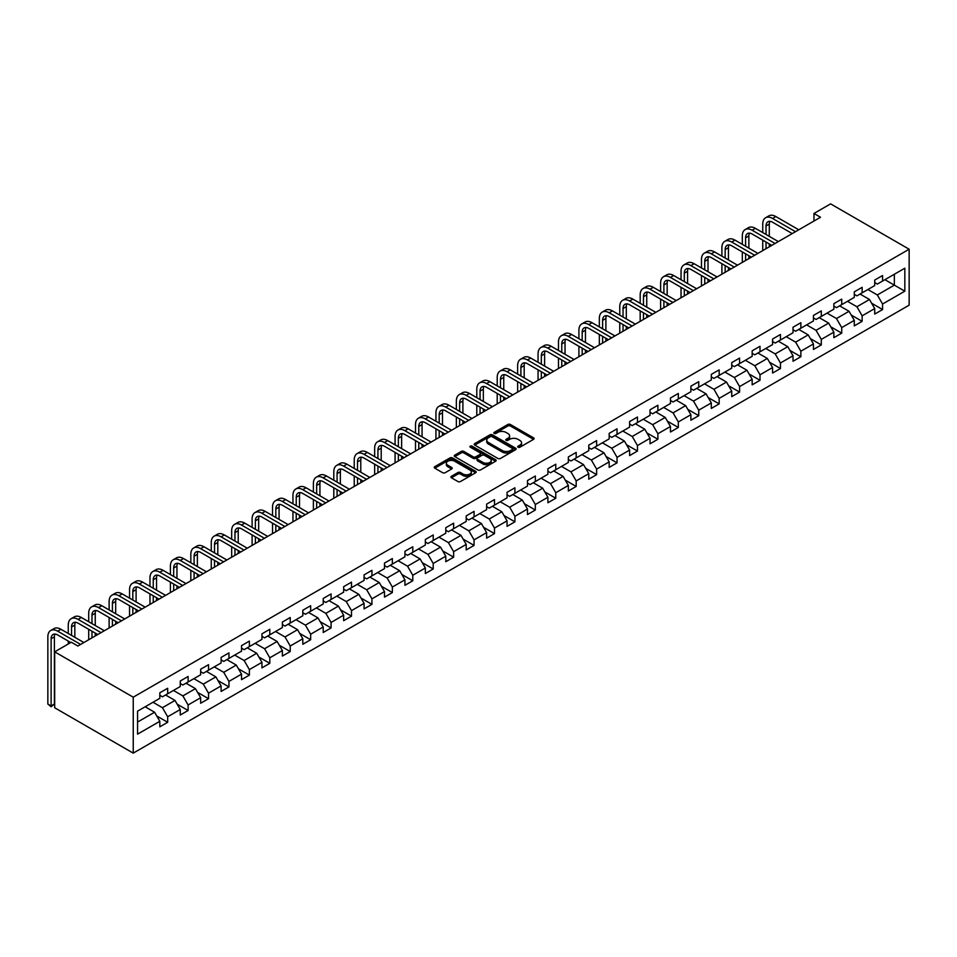 <?xml version="1.0" encoding="UTF-8"?>
<svg xmlns="http://www.w3.org/2000/svg" width="957" height="957" viewBox="0 0 957 957"><rect width="100%" height="100%" fill="white"/><g stroke="black" fill="none" stroke-linecap="round" stroke-linejoin="round"><path stroke-width="1.44" d="M518.096 447.23A1.268 0.73 0 0 0 519.89 447.23L533.551 439.347A1.818 1.053 0 0 0 534.078 438.605A1.818 1.053 0 0 0 533.551 437.863L510.416 424.501A1.818 1.053 0 0 0 507.844 424.501L494.183 432.385A1.268 0.73 0 0 0 495.989 433.425L497.748 432.408A5.814 3.361 0 0 1 505.978 432.408L507.904 433.521A5.814 3.361 0 0 1 509.614 435.89A5.814 3.361 0 0 1 507.904 438.27L506.133 439.287A1.268 0.73 0 0 0 507.94 440.328L509.71 439.311A5.814 3.361 0 0 1 517.928 439.311L519.854 440.423A5.814 3.361 0 0 1 521.565 442.792A5.814 3.361 0 0 1 519.854 445.172L518.096 446.189A1.268 0.73 0 0 0 518.096 447.23L518.096 446.189M451.417 476.299A1.818 1.053 0 0 0 450.891 477.041A1.818 1.053 0 0 0 451.417 477.782L457.913 481.527A1.818 1.053 0 0 0 460.484 481.527L475.653 472.77A1.818 1.053 0 0 0 476.179 472.028A1.818 1.053 0 0 0 475.653 471.287L452.517 457.925A1.818 1.053 0 0 0 449.946 457.925L434.777 466.681A1.818 1.053 0 0 0 434.251 467.423A1.818 1.053 0 0 0 434.777 468.164L442.624 472.698A1.818 1.053 0 0 0 445.184 472.698L451.68 468.954A1.818 1.053 0 0 0 452.206 468.2A1.818 1.053 0 0 0 451.68 467.459L447.792 465.222A4.857 2.811 0 0 1 446.369 463.236A4.857 2.811 0 0 1 449.371 460.64A4.857 2.811 0 0 1 454.671 461.25L469.899 470.043A4.857 2.811 0 0 1 471.322 472.028A4.857 2.811 0 0 1 468.32 474.624A4.857 2.811 0 0 1 463.021 474.014L460.484 472.543A1.818 1.053 0 0 0 457.913 472.543L451.417 476.299L451.417 477.782M909.15 249.227L830.592 203.865L813.964 213.471L820.508 217.251L77.864 646.011L71.308 642.231L54.681 651.837L133.238 697.186L909.15 249.227L909.15 305.163L133.238 753.135L133.238 697.186M497.879 458.451A1.818 1.053 0 0 0 500.451 458.451L515.62 449.694A1.818 1.053 0 0 0 516.146 448.953A1.818 1.053 0 0 0 515.62 448.211L492.484 434.849A1.818 1.053 0 0 0 489.912 434.849L474.744 443.605A1.818 1.053 0 0 0 474.217 444.347A1.818 1.053 0 0 0 474.744 445.089L497.879 458.451M470.82 447.505A1.268 0.73 0 0 1 472.112 447.685L472.112 446.165L495.63 459.743A1.818 1.053 0 0 1 496.169 460.484A1.818 1.053 0 0 1 495.63 461.226L480.462 469.983A1.818 1.053 0 0 1 477.902 469.983L454.766 456.633L454.766 455.149A1.818 1.053 0 0 0 454.228 455.891A1.818 1.053 0 0 0 454.766 456.633M454.766 455.149L461.25 451.405A1.818 1.053 0 0 1 463.822 451.405L473.201 456.812A1.818 1.053 0 0 0 475.773 456.812L480.079 454.336A1.818 1.053 0 0 0 480.617 453.594A1.818 1.053 0 0 0 480.079 452.852L470.318 447.206A1.268 0.73 0 0 1 472.112 446.165M156.745 715.98L167.678 722.284L167.678 716.769L180.251 709.508L180.251 715.035L188.11 710.501L188.11 704.974L200.671 697.725L200.671 703.239L208.53 698.706L208.53 693.179L221.103 685.93L221.103 691.444L228.95 686.911L228.95 681.396L241.523 674.135L241.523 679.649L249.382 675.116L249.382 669.601L261.955 662.34L261.955 667.866L269.802 663.321L269.802 657.806L282.375 650.545L282.375 656.071L290.234 651.538L290.234 646.011L302.807 638.762L302.807 644.276L310.654 639.743L310.654 634.228L323.227 626.967L323.227 632.481L331.086 627.948L331.086 622.433L343.647 615.172L343.647 620.686L351.506 616.152L351.506 610.638L364.079 603.377L364.079 608.903L371.938 604.357L371.938 598.843L384.499 591.593L384.499 597.108L392.358 592.574L392.358 587.048L404.931 579.798L404.931 585.313L412.79 580.779L412.79 575.265L425.351 568.003L425.351 573.518L433.21 568.984L433.21 563.47L445.783 556.208L445.783 561.723L453.63 557.189L453.63 551.675L466.203 544.413L466.203 549.94L474.062 545.394L474.062 539.88L486.635 532.63L486.635 538.145L494.482 533.611L494.482 528.085L507.054 520.835L507.054 526.35L514.914 521.816L514.914 516.302L527.486 509.04L527.486 514.555L535.334 510.021L535.334 504.506L547.906 497.245L547.906 502.76L555.766 498.226L555.766 492.711L568.338 485.45L568.338 490.977L576.186 486.443L576.186 480.916L588.758 473.667L588.758 479.182L596.618 474.648L596.618 469.121L609.178 461.872L609.178 467.387L617.038 462.853L617.038 457.338L629.61 450.077L629.61 455.592L637.47 451.058L637.47 445.543L650.03 438.282L650.03 443.809L657.89 439.263L657.89 433.748L670.462 426.487L670.462 432.014L678.322 427.48L678.322 421.953L690.882 414.704L690.882 420.219L698.742 415.685L698.742 410.158L711.314 402.909L711.314 408.424L719.162 403.89L719.162 398.375L731.734 391.114L731.734 396.629L739.594 392.095L739.594 386.58L752.166 379.319L752.166 384.846L760.014 380.3L760.014 374.785L772.586 367.524L772.586 373.051L780.445 368.517L780.445 362.99L793.018 355.741L793.018 361.256L800.865 356.722L800.865 351.207L813.438 343.946L813.438 349.461L821.297 344.927L821.297 339.412L833.858 332.151L833.858 337.665L841.717 333.132L841.717 327.617L854.29 320.356L854.29 325.882L862.149 321.337L862.149 315.822L874.71 308.573L874.71 314.087L882.569 309.554L882.569 304.027L904.832 291.179L904.832 268.199L894.352 274.252L894.352 285.138L904.832 291.179M167.678 722.284L159.819 726.83L159.819 721.303L137.569 734.151L137.569 711.171L159.819 698.323L159.819 692.808L167.678 688.274L167.678 693.789L180.251 686.528L180.251 681.013L188.11 676.479L188.11 681.994L200.671 674.745L200.671 669.218L208.53 664.684L208.53 670.199L221.103 662.95L221.103 657.423L228.95 652.889L228.95 658.416L241.523 651.155L241.523 645.64L249.382 641.106L249.382 646.621L261.955 639.36L261.955 633.845L269.802 629.311L269.802 634.826L282.375 627.565L282.375 622.05L290.234 617.516L290.234 623.031L302.807 615.782L302.807 610.255L310.654 605.721L310.654 611.236L323.227 603.987L323.227 598.472L331.086 593.926L331.086 599.453L343.647 592.192L343.647 586.677L351.506 582.143L351.506 587.658L364.079 580.397L364.079 574.882L371.938 570.348L371.938 575.863L384.499 568.602L384.499 563.087L392.358 558.553L392.358 564.068L404.931 556.818L404.931 551.292L412.79 546.758L412.79 552.285L425.351 545.023L425.351 539.509L433.21 534.963L433.21 540.49L445.783 533.228L445.783 527.714L453.63 523.18L453.63 528.695L466.203 521.433L466.203 515.919L474.062 511.385L474.062 516.9L486.635 509.638L486.635 504.124L494.482 499.59L494.482 505.105L507.054 497.855L507.054 492.329L514.914 487.795L514.914 493.322L527.486 486.06L527.486 480.546L535.334 476L535.334 481.527L547.906 474.265L547.906 468.751L555.766 464.217L555.766 469.731L568.338 462.47L568.338 456.956L576.186 452.422L576.186 457.936L588.758 450.687L588.758 445.161L596.618 440.627L596.618 446.141L609.178 438.892L609.178 433.365L617.038 428.832L617.038 434.358L629.61 427.097L629.61 421.582L637.47 417.037L637.47 422.563L650.03 415.302L650.03 409.787L657.89 405.254L657.89 410.768L670.462 403.507L670.462 397.992L678.322 393.459L678.322 398.973L690.882 391.724L690.882 386.197L698.742 381.664L698.742 387.178L711.314 379.929L711.314 374.402L719.162 369.869L719.162 375.395L731.734 368.134L731.734 362.619L739.594 358.085L739.594 363.6L752.166 356.339L752.166 350.824L760.014 346.29L760.014 351.805L772.586 344.544L772.586 339.029L780.445 334.495L780.445 340.01L793.018 332.761L793.018 327.234L800.865 322.7L800.865 328.215L813.438 320.966L813.438 315.451L821.297 310.905L821.297 316.432L833.858 309.171L833.858 303.656L841.717 299.122L841.717 304.637L854.29 297.376L854.29 291.861L862.149 287.327L862.149 292.842L874.71 285.581L874.71 280.066L882.569 275.532L882.569 281.047L904.832 268.199M165.585 694.997L175.011 700.44L162.439 707.702L153.012 702.259M159.819 695.296L162.439 696.816L167.678 693.789M162.439 707.702L167.678 716.769M175.011 700.44L180.251 709.508M186.005 683.202L195.431 688.645L182.871 695.906L173.444 690.464M180.251 683.513L182.871 685.021L188.11 681.994M182.871 695.906L188.11 704.974M195.431 688.645L200.671 697.725M206.437 671.419L215.863 676.862L203.291 684.111L193.864 678.669M200.671 671.718L203.291 673.226L208.53 670.199M203.291 684.111L208.53 693.179M215.863 676.862L221.103 685.93M226.857 659.624L236.283 665.067L223.723 672.316L214.296 666.873M221.103 659.923L223.723 661.431L228.95 658.416M223.723 672.316L228.95 681.396M236.283 665.067L241.523 674.135M247.289 647.829L256.715 653.272L244.143 660.533L234.716 655.09M241.523 648.128L244.143 649.647L249.382 646.621M244.143 660.533L249.382 669.601M256.715 653.272L261.955 662.34M267.709 636.034L277.135 641.477L264.575 648.738L255.136 643.295M261.955 636.333L264.575 637.852L269.802 634.826M264.575 648.738L269.802 657.806M277.135 641.477L282.375 650.545M288.141 624.239L297.567 629.682L284.995 636.943L275.568 631.5M282.375 624.55L284.995 626.057L290.234 623.031M284.995 636.943L290.234 646.011M297.567 629.682L302.807 638.762M308.561 612.456L317.987 617.899L305.415 625.148L295.988 619.705M302.807 612.755L305.415 614.262L310.654 611.236M305.415 625.148L310.654 634.228M317.987 617.899L323.227 626.967M328.993 600.661L338.419 606.104L325.847 613.353L316.42 607.91M323.227 600.96L325.847 602.467L331.086 599.453M325.847 613.353L331.086 622.433M338.419 606.104L343.647 615.172M349.413 588.866L358.839 594.309L346.267 601.57L336.84 596.127M343.647 589.165L346.267 590.684L351.506 587.658M346.267 601.57L351.506 610.638M358.839 594.309L364.079 603.377M369.845 577.071L379.271 582.514L366.698 589.775L357.272 584.332M364.079 577.37L366.698 578.889L371.938 575.863M366.698 589.775L371.938 598.843M379.271 582.514L384.499 591.593M390.265 565.276L399.691 570.719L387.118 577.98L377.692 572.537M384.499 565.587L387.118 567.094L392.358 564.068M387.118 577.98L392.358 587.048M399.691 570.719L404.931 579.798M410.685 553.493L420.123 558.936L407.55 566.185L398.124 560.742M404.931 553.792L407.55 555.299L412.79 552.285M407.55 566.185L412.79 575.265M420.123 558.936L425.351 568.003M431.117 541.698L440.543 547.141L427.97 554.39L418.544 548.947M425.351 541.997L427.97 543.504L433.21 540.49M427.97 554.39L433.21 563.47M440.543 547.141L445.783 556.208M451.537 529.903L460.963 535.346L448.402 542.607L438.976 537.164M445.783 530.202L448.402 531.721L453.63 528.695M448.402 542.607L453.63 551.675M460.963 535.346L466.203 544.413M471.968 518.108L481.395 523.551L468.822 530.812L459.396 525.369M466.203 518.419L468.822 519.926L474.062 516.9M468.822 530.812L474.062 539.88M481.395 523.551L486.635 532.63M492.388 506.313L501.815 511.756L489.254 519.017L479.828 513.574M486.635 506.624L489.254 508.131L494.482 505.105M489.254 519.017L494.482 528.085M501.815 511.756L507.054 520.835M512.82 494.53L522.247 499.973L509.674 507.222L500.248 501.779M507.054 494.829L509.674 496.336L514.914 493.322M509.674 507.222L514.914 516.302M522.247 499.973L527.486 509.04M533.24 482.735L542.667 488.178L530.106 495.439L520.668 489.996M527.486 483.034L530.106 484.553L535.334 481.527M530.106 495.439L535.334 504.506M542.667 488.178L547.906 497.245M553.672 470.94L563.099 476.383L550.526 483.644L541.1 478.201M547.906 471.239L550.526 472.758L555.766 469.731M550.526 483.644L555.766 492.711M563.099 476.383L568.338 485.45M574.092 459.145L583.519 464.588L570.946 471.849L561.52 466.406M568.338 459.456L570.946 460.963L576.186 457.936M570.946 471.849L576.186 480.916M583.519 464.588L588.758 473.667M594.524 447.35L603.951 452.793L591.378 460.054L581.952 454.611M588.758 447.661L591.378 449.168L596.618 446.141M591.378 460.054L596.618 469.121M603.951 452.793L609.178 461.872M614.944 435.567L624.371 441.01L611.798 448.259L602.372 442.816M609.178 435.866L611.798 437.373L617.038 434.358M611.798 448.259L617.038 457.338M624.371 441.01L629.61 450.077M635.364 423.772L644.803 429.215L632.23 436.476L622.804 431.033M629.61 424.071L632.23 425.59L637.47 422.563M632.23 436.476L637.47 445.543M644.803 429.215L650.03 438.282M655.796 411.977L665.223 417.419L652.65 424.681L643.224 419.238M650.03 412.276L652.65 413.795L657.89 410.768M652.65 424.681L657.89 433.748M665.223 417.419L670.462 426.487M676.216 400.182L685.643 405.624L673.082 412.886L663.656 407.443M670.462 400.493L673.082 402L678.322 398.973M673.082 412.886L678.322 421.953M685.643 405.624L690.882 414.704M696.648 388.398L706.075 393.841L693.502 401.091L684.076 395.648M690.882 388.698L693.502 390.205L698.742 387.178M693.502 401.091L698.742 410.158M706.075 393.841L711.314 402.909M717.068 376.603L726.495 382.046L713.934 389.296L704.508 383.853M711.314 376.902L713.934 378.41L719.162 375.395M713.934 389.296L719.162 398.375M726.495 382.046L731.734 391.114M737.5 364.808L746.927 370.251L734.354 377.513L724.928 372.07M731.734 365.107L734.354 366.627L739.594 363.6M734.354 377.513L739.594 386.58M746.927 370.251L752.166 379.319M757.92 353.013L767.347 358.456L754.786 365.718L745.347 360.275M752.166 353.312L754.786 354.832L760.014 351.805M754.786 365.718L760.014 374.785M767.347 358.456L772.586 367.524M778.352 341.218L787.778 346.661L775.206 353.923L765.779 348.48M772.586 341.529L775.206 343.037L780.445 340.01M775.206 353.923L780.445 362.99M787.778 346.661L793.018 355.741M798.772 329.435L808.198 334.878L795.626 342.127L786.199 336.685M793.018 329.734L795.626 331.242L800.865 328.215M795.626 342.127L800.865 351.207M808.198 334.878L813.438 343.946M819.204 317.64L828.63 323.083L816.058 330.332L806.631 324.89M813.438 317.939L816.058 319.447L821.297 316.432M816.058 330.332L821.297 339.412M828.63 323.083L833.858 332.151M839.624 305.845L849.05 311.288L836.478 318.549L827.051 313.106M833.858 306.144L836.478 307.664L841.717 304.637M836.478 318.549L841.717 327.617M849.05 311.288L854.29 320.356M860.056 294.05L869.482 299.493L856.91 306.754L847.483 301.311M854.29 294.349L856.91 295.869L862.149 292.842M856.91 306.754L862.149 315.822M869.482 299.493L874.71 308.573M884.926 279.695L894.352 285.138L877.33 294.959L867.903 289.516M874.71 282.566L877.33 284.073L882.569 281.047M877.33 294.959L882.569 304.027M54.681 651.837L54.681 707.773L133.238 753.135M813.964 213.471L813.964 221.031M137.569 722.057L154.591 712.235L145.153 706.792M154.591 712.235L159.819 721.303M871.636 303.237L882.569 309.554M851.216 315.032L862.149 321.337M830.784 326.827L841.717 333.132M810.364 338.611L821.297 344.927M789.932 350.406L800.865 356.722M769.512 362.201L780.445 368.517M749.08 373.996L760.014 380.3M728.66 385.791L739.594 392.095M708.24 397.574L719.162 403.89M687.808 409.369L698.742 415.685M667.388 421.164L678.322 427.48M646.956 432.959L657.89 439.263M626.536 444.754L637.47 451.058M606.104 456.537L617.038 462.853M585.684 468.332L596.618 474.648M565.252 480.127L576.186 486.443M544.832 491.922L555.766 498.226M524.4 503.705L535.334 510.021M503.98 515.5L514.914 521.816M483.548 527.295L494.482 533.611M463.128 539.09L474.062 545.394M442.708 550.885L453.63 557.189M422.276 562.668L433.21 568.984M401.856 574.463L412.79 580.779M381.424 586.258L392.358 592.574M361.004 598.053L371.938 604.357M340.572 609.848L351.506 616.152M320.152 621.631L331.086 627.948M299.72 633.426L310.654 639.743M279.3 645.221L290.234 651.538M258.869 657.016L269.802 663.321M238.449 668.811L249.382 675.116M218.029 680.594L228.95 686.911M197.597 692.389L208.53 698.706M177.177 704.185L188.11 710.501M518.598 447.409L519.854 446.68A5.814 3.361 0 0 0 521.565 444.299L521.565 442.792M509.614 435.89L509.614 437.409A5.814 3.361 0 0 1 507.904 439.777L506.648 440.507M533.528 439.359L510.416 426.009A1.818 1.053 0 0 0 507.844 426.009L494.697 433.605M515.596 449.706L492.484 436.368A1.818 1.053 0 0 0 489.912 436.368L474.768 445.101M512.402 449.467A1.268 0.73 0 0 0 512.402 448.426L492.101 436.703A1.268 0.73 0 0 0 490.295 436.703L488.441 437.78A5.814 3.361 0 0 0 486.73 440.16A5.814 3.361 0 0 0 488.441 442.529L502.317 450.544A5.814 3.361 0 0 0 510.536 450.544L512.402 449.467L512.402 450.986A1.268 0.73 0 0 0 512.773 450.46L512.773 448.953M486.73 440.16L486.73 441.667A5.814 3.361 0 0 0 488.441 444.048L488.441 442.529M512.402 450.986L510.536 452.063A5.814 3.361 0 0 1 502.317 452.063L488.441 444.048M454.79 456.645L461.25 452.912L461.25 451.405M480.617 453.594L480.617 455.101A1.818 1.053 0 0 1 480.079 455.843L475.773 458.331A1.818 1.053 0 0 1 473.201 458.331L463.822 452.912A1.818 1.053 0 0 0 461.25 452.912M472.112 447.685L495.606 461.25M482.938 462.434A4.857 2.811 0 0 0 488.237 463.044A4.857 2.811 0 0 0 491.24 460.449A4.857 2.811 0 0 0 489.817 458.463L484.457 455.365A1.818 1.053 0 0 0 481.885 455.365L477.579 457.853A1.818 1.053 0 0 0 477.041 458.594A1.818 1.053 0 0 0 477.579 459.336L482.938 462.434L482.938 463.954A4.857 2.811 0 0 0 488.237 464.552A4.857 2.811 0 0 0 491.24 461.968L491.24 460.449M477.041 458.594L477.041 460.114A1.818 1.053 0 0 0 477.579 460.855L477.579 459.336M482.938 463.954L477.579 460.855M471.322 472.028L471.322 473.536A4.857 2.811 0 0 1 468.32 476.131A4.857 2.811 0 0 1 463.021 475.521L460.484 474.062A1.818 1.053 0 0 0 457.913 474.062L451.441 477.794M446.369 463.236L446.369 464.743A4.857 2.811 0 0 0 447.792 466.729L447.792 465.222M451.656 468.966L447.792 466.729M475.653 471.287L475.653 472.77L452.517 459.444A1.818 1.053 0 0 0 449.946 459.444L434.801 468.188M762.741 232.575L762.741 224.117A13.888 8.015 60 0 1 765.612 217.753L768.89 215.863A13.888 8.015 60 0 1 775.84 216.557L798.772 229.8M765.612 217.753A13.888 8.015 60 0 1 772.562 218.447L795.506 231.69M792.229 233.58L772.562 222.227A9.259 5.347 -120 0 0 767.933 221.761A9.259 5.347 -120 0 0 766.019 226.008L766.019 234.465M769.871 221.342A9.259 5.347 -120 0 0 769.284 224.117L769.284 236.355M766.019 242.025L766.019 248.712M769.284 243.915L769.284 246.822M762.741 250.602L762.741 240.135M742.321 244.37L742.321 235.9A13.888 8.015 60 0 1 745.192 229.548L748.47 227.658A13.888 8.015 60 0 1 755.408 228.352L778.352 241.595M745.192 229.548A13.888 8.015 60 0 1 752.13 230.242L775.074 243.485M771.797 245.375L752.13 234.01A9.259 5.347 -120 0 0 747.501 233.556A9.259 5.347 -120 0 0 745.587 237.791L745.587 246.26M749.439 233.125A9.259 5.347 -120 0 0 748.864 235.9L748.864 248.15M745.587 253.82L745.587 260.507M748.864 255.71L748.864 258.617M742.321 262.397L742.321 251.93M721.889 256.165L721.889 247.696A13.888 8.015 60 0 1 724.772 241.343L728.038 239.453A13.888 8.015 60 0 1 734.988 240.135L757.92 253.378M724.772 241.343A13.888 8.015 60 0 1 731.71 242.025L754.654 255.268M751.377 257.158L731.71 245.805A9.259 5.347 -120 0 0 727.081 245.351A9.259 5.347 -120 0 0 725.167 249.586L725.167 258.055M729.019 244.92A9.259 5.347 -120 0 0 728.433 247.696L728.433 259.945M725.167 265.615L725.167 272.302M728.433 267.505L728.433 270.412M721.889 274.18L721.889 263.725M701.469 267.96L701.469 259.491A13.888 8.015 60 0 1 704.34 253.138L707.618 251.248A13.888 8.015 60 0 1 714.556 251.93L737.5 265.173M704.34 253.138A13.888 8.015 60 0 1 711.29 253.82L734.222 267.063M730.957 268.953L711.29 257.6A9.259 5.347 -120 0 0 706.661 257.146A9.259 5.347 -120 0 0 704.735 261.381L704.735 269.85M708.587 256.715A9.259 5.347 -120 0 0 708.013 259.491L708.013 271.74M704.735 277.41L704.735 284.085M708.013 279.3L708.013 282.195M701.469 285.976L701.469 275.52M681.037 279.755L681.037 271.286A13.888 8.015 60 0 1 683.92 264.922L687.186 263.031A13.888 8.015 60 0 1 694.136 263.725L717.068 276.968M683.92 264.922A13.888 8.015 60 0 1 690.858 265.615L713.802 278.858M710.525 280.748L690.858 269.395A9.259 5.347 -120 0 0 686.229 268.941A9.259 5.347 -120 0 0 684.315 273.176L684.315 281.645M688.167 268.51A9.259 5.347 -120 0 0 687.581 271.286L687.581 283.535M684.315 289.193L684.315 295.88M687.581 291.084L687.581 293.99M681.037 297.771L681.037 287.315M660.617 291.538L660.617 283.081A13.888 8.015 60 0 1 663.488 276.717L666.766 274.826A13.888 8.015 60 0 1 673.704 275.52L696.648 288.763M663.488 276.717A13.888 8.015 60 0 1 670.438 277.41L693.37 290.653M690.105 292.543L670.438 281.191A9.259 5.347 -120 0 0 665.809 280.724A9.259 5.347 -120 0 0 663.883 284.971L663.883 293.428M667.735 280.305A9.259 5.347 -120 0 0 667.161 283.081L667.161 295.318M663.883 300.988L663.883 307.675M667.161 302.879L667.161 305.785M660.617 309.566L660.617 299.098M640.185 303.333L640.185 294.864A13.888 8.015 60 0 1 643.068 288.512L646.334 286.622A13.888 8.015 60 0 1 653.284 287.315L676.216 300.558M643.068 288.512A13.888 8.015 60 0 1 650.006 289.193L672.95 302.448M669.673 304.338L650.006 292.974A9.259 5.347 -120 0 0 645.377 292.519A9.259 5.347 -120 0 0 643.463 296.754L643.463 305.223M647.315 292.088A9.259 5.347 -120 0 0 646.741 294.864L646.741 307.113M643.463 312.783L643.463 319.471M646.741 314.674L646.741 317.58M640.185 321.361L640.185 310.893M619.765 315.128L619.765 306.659A13.888 8.015 60 0 1 622.636 300.307L625.914 298.417A13.888 8.015 60 0 1 632.852 299.098L655.796 312.341M622.636 300.307A13.888 8.015 60 0 1 629.586 300.988L652.518 314.231M649.253 316.121L629.586 304.769A9.259 5.347 -120 0 0 624.957 304.314A9.259 5.347 -120 0 0 623.031 308.549L623.031 317.018M626.895 303.883A9.259 5.347 -120 0 0 626.309 306.659L626.309 318.908M623.031 324.579L623.031 331.254M626.309 326.469L626.309 329.364M619.765 333.144L619.765 322.688M599.333 326.923L599.333 318.454A13.888 8.015 60 0 1 602.216 312.102L605.482 310.212A13.888 8.015 60 0 1 612.432 310.893L635.364 324.136M602.216 312.102A13.888 8.015 60 0 1 609.154 312.783L632.098 326.026M628.821 327.916L609.154 316.564A9.259 5.347 -120 0 0 604.525 316.109A9.259 5.347 -120 0 0 602.611 320.344L602.611 328.813M606.463 315.678A9.259 5.347 -120 0 0 605.889 318.454L605.889 330.703M602.611 336.374L602.611 343.049M605.889 338.264L605.889 341.159M599.333 344.939L599.333 334.483M578.913 338.718L578.913 330.249A13.888 8.015 60 0 1 581.784 323.885L585.062 321.995A13.888 8.015 60 0 1 592 322.688L614.944 335.931M581.784 323.885A13.888 8.015 60 0 1 588.734 324.579L611.667 337.821M608.401 339.711L588.734 328.359A9.259 5.347 -120 0 0 584.105 327.904A9.259 5.347 -120 0 0 582.191 332.139L582.191 340.608M586.043 327.473A9.259 5.347 -120 0 0 585.457 330.249L585.457 342.498M582.191 348.157L582.191 354.844M585.457 350.047L585.457 352.954M578.913 356.734L578.913 346.267M558.481 350.501L558.481 342.044A13.888 8.015 60 0 1 561.364 335.68L564.642 333.79A13.888 8.015 60 0 1 571.58 334.483L594.524 347.726M561.364 335.68A13.888 8.015 60 0 1 568.302 336.374L591.247 349.616M587.969 351.506L568.302 340.154A9.259 5.347 -120 0 0 563.673 339.687A9.259 5.347 -120 0 0 561.759 343.934L561.759 352.391M565.611 339.268A9.259 5.347 -120 0 0 565.037 342.044L565.037 354.281M561.759 359.952L561.759 366.639M565.037 361.842L565.037 364.749M558.481 368.529L558.481 358.062M538.061 362.296L538.061 353.827A13.888 8.015 60 0 1 540.932 347.475L544.21 345.585A13.888 8.015 60 0 1 551.16 346.267L574.092 359.521M540.932 347.475A13.888 8.015 60 0 1 547.883 348.157L570.815 361.411M567.549 363.301L547.883 351.937A9.259 5.347 -120 0 0 543.253 351.482A9.259 5.347 -120 0 0 541.339 355.717L541.339 364.186M545.191 351.052A9.259 5.347 -120 0 0 544.605 353.827L544.605 366.076M541.339 371.747L541.339 378.434M544.605 373.637L544.605 376.544M538.061 380.324L538.061 369.857M517.641 374.091L517.641 365.622A13.888 8.015 60 0 1 520.512 359.27L523.79 357.38A13.888 8.015 60 0 1 530.728 358.062L553.672 371.304M520.512 359.27A13.888 8.015 60 0 1 527.451 359.952L550.395 373.194M547.117 375.084L527.451 363.732A9.259 5.347 -120 0 0 522.821 363.277A9.259 5.347 -120 0 0 520.907 367.512L520.907 375.981M524.759 362.847A9.259 5.347 -120 0 0 524.185 365.622L524.185 377.871M520.907 383.542L520.907 390.217M524.185 385.432L524.185 388.327M517.641 392.107L517.641 381.652M497.209 385.886L497.209 377.417A13.888 8.015 60 0 1 500.092 371.065L503.358 369.175A13.888 8.015 60 0 1 510.308 369.857L533.24 383.099M500.092 371.065A13.888 8.015 60 0 1 507.031 371.747L529.975 384.989M526.697 386.879L507.031 375.527A9.259 5.347 -120 0 0 502.401 375.072A9.259 5.347 -120 0 0 500.487 379.307L500.487 387.776M504.339 374.642A9.259 5.347 -120 0 0 503.753 377.417L503.753 389.666M500.487 395.337L500.487 402.012M503.753 397.227L503.753 400.122M497.209 403.902L497.209 393.447M476.789 397.681L476.789 389.212A13.888 8.015 60 0 1 479.66 382.848L482.938 380.958A13.888 8.015 60 0 1 489.876 381.652L512.82 394.894M479.66 382.848A13.888 8.015 60 0 1 486.611 383.542L509.543 396.784M506.265 398.674L486.611 387.322A9.259 5.347 -120 0 0 481.981 386.855A9.259 5.347 -120 0 0 480.055 391.102L480.055 399.559M483.907 386.437A9.259 5.347 -120 0 0 483.333 389.212L483.333 401.45M480.055 407.12L480.055 413.807M483.333 409.01L483.333 411.917M476.789 415.697L476.789 405.23M456.357 409.464L456.357 401.007A13.888 8.015 60 0 1 459.24 394.643L462.506 392.753A13.888 8.015 60 0 1 469.456 393.447L492.388 406.689M459.24 394.643A13.888 8.015 60 0 1 466.179 395.337L489.123 408.579M485.845 410.469L466.179 399.117A9.259 5.347 -120 0 0 461.549 398.65A9.259 5.347 -120 0 0 459.635 402.897L459.635 411.354M463.487 398.232A9.259 5.347 -120 0 0 462.901 401.007L462.901 413.245M459.635 418.915L459.635 425.602M462.901 420.805L462.901 423.712M456.357 427.492L456.357 417.025M435.937 421.259L435.937 412.79A13.888 8.015 60 0 1 438.808 406.438L442.086 404.548A13.888 8.015 60 0 1 449.024 405.23L471.968 418.484M438.808 406.438A13.888 8.015 60 0 1 445.759 407.12L468.691 420.374M465.425 422.264L445.759 410.9A9.259 5.347 -120 0 0 441.129 410.445A9.259 5.347 -120 0 0 439.203 414.68L439.203 423.15M443.055 410.015A9.259 5.347 -120 0 0 442.481 412.79L442.481 425.04M439.203 430.71L439.203 437.397M442.481 432.6L442.481 435.507M435.937 439.287L435.937 428.82M415.505 433.054L415.505 424.585A13.888 8.015 60 0 1 418.388 418.233L421.654 416.343A13.888 8.015 60 0 1 428.604 417.025L451.537 430.267M418.388 418.233A13.888 8.015 60 0 1 425.327 418.915L448.271 432.157M444.993 434.047L425.327 422.695A9.259 5.347 -120 0 0 420.697 422.24A9.259 5.347 -120 0 0 418.783 426.475L418.783 434.945M422.635 421.81A9.259 5.347 -120 0 0 422.061 424.585L422.061 436.835M418.783 442.505L418.783 449.18M422.061 444.395L422.061 447.29M415.505 451.07L415.505 440.615M395.085 444.849L395.085 436.38A13.888 8.015 60 0 1 397.956 430.016L401.234 428.138A13.888 8.015 60 0 1 408.172 428.82L431.117 442.062M397.956 430.016A13.888 8.015 60 0 1 404.907 430.71L427.839 443.952M424.573 445.842L404.907 434.49A9.259 5.347 -120 0 0 400.277 434.035A9.259 5.347 -120 0 0 398.351 438.27L398.351 446.74M402.215 433.605A9.259 5.347 -120 0 0 401.629 436.38L401.629 448.63M398.351 454.3L398.351 460.975M401.629 456.19L401.629 459.085M395.085 462.865L395.085 452.41M374.654 456.633L374.654 448.175A13.888 8.015 60 0 1 377.537 441.811L380.802 439.921A13.888 8.015 60 0 1 387.752 440.615L410.685 453.857M377.537 441.811A13.888 8.015 60 0 1 384.475 442.505L407.419 455.747M404.141 457.637L384.475 446.285A9.259 5.347 -120 0 0 379.845 445.818A9.259 5.347 -120 0 0 377.931 450.065L377.931 458.523M381.783 445.4A9.259 5.347 -120 0 0 381.209 448.175L381.209 460.413M377.931 466.083L377.931 472.77M381.209 467.973L381.209 470.88M374.654 474.66L374.654 464.193M354.234 468.428L354.234 459.97A13.888 8.015 60 0 1 357.105 453.606L360.382 451.716A13.888 8.015 60 0 1 367.321 452.41L390.265 465.652M357.105 453.606A13.888 8.015 60 0 1 364.055 454.3L386.987 467.542M383.721 469.432L364.055 458.08A9.259 5.347 -120 0 0 359.425 457.613A9.259 5.347 -120 0 0 357.511 461.86L357.511 470.318M361.363 457.195A9.259 5.347 -120 0 0 360.777 459.97L360.777 472.208M357.511 477.878L357.511 484.565M360.777 479.768L360.777 482.675M354.234 486.455L354.234 475.988M333.802 480.223L333.802 471.753A13.888 8.015 60 0 1 336.685 465.401L339.95 463.511A13.888 8.015 60 0 1 346.901 464.193L369.845 477.447M336.685 465.401A13.888 8.015 60 0 1 343.623 466.083L366.567 479.325M363.289 481.215L343.623 469.863A9.259 5.347 -120 0 0 338.993 469.409A9.259 5.347 -120 0 0 337.079 473.643L337.079 482.113M340.931 468.978A9.259 5.347 -120 0 0 340.357 471.753L340.357 484.003M337.079 489.673L337.079 496.36M340.357 491.563L340.357 494.47M333.802 498.25L333.802 487.783M313.382 492.018L313.382 483.548A13.888 8.015 60 0 1 316.253 477.196L319.53 475.306A13.888 8.015 60 0 1 326.469 475.988L349.413 489.23M316.253 477.196A13.888 8.015 60 0 1 323.203 477.878L346.135 491.12M342.869 493.011L323.203 481.658A9.259 5.347 -120 0 0 318.573 481.204A9.259 5.347 -120 0 0 316.659 485.438L316.659 493.908M320.511 480.773A9.259 5.347 -120 0 0 319.925 483.548L319.925 495.798M316.659 501.468L316.659 508.143M319.925 503.358L319.925 506.253M313.382 510.033L313.382 499.578M292.95 503.813L292.95 495.343A13.888 8.015 60 0 1 295.833 488.979L299.11 487.089A13.888 8.015 60 0 1 306.049 487.783L328.993 501.025M295.833 488.979A13.888 8.015 60 0 1 302.771 489.673L325.715 502.915M322.437 504.806L302.771 493.453A9.259 5.347 -120 0 0 298.141 492.999A9.259 5.347 -120 0 0 296.227 497.233L296.227 505.703M300.079 492.568A9.259 5.347 -120 0 0 299.505 495.343L299.505 507.593M296.227 513.263L296.227 519.938M299.505 515.153L299.505 518.048M292.95 521.828L292.95 511.373M272.53 515.596L272.53 507.138A13.888 8.015 60 0 1 275.401 500.774L278.678 498.884A13.888 8.015 60 0 1 285.629 499.578L308.561 512.82M275.401 500.774A13.888 8.015 60 0 1 282.351 501.468L305.295 514.71M302.017 516.601L282.351 505.248A9.259 5.347 -120 0 0 277.721 504.782A9.259 5.347 -120 0 0 275.807 509.028L275.807 517.486M279.659 504.363A9.259 5.347 -120 0 0 279.073 507.138L279.073 519.376M275.807 525.046L275.807 531.733M279.073 526.936L279.073 529.843M272.53 533.623L272.53 523.156M252.11 527.391L252.11 518.921A13.888 8.015 60 0 1 254.981 512.569L258.258 510.679A13.888 8.015 60 0 1 265.197 511.373L288.141 524.615M254.981 512.569A13.888 8.015 60 0 1 261.919 513.263L284.863 526.506M281.585 528.396L261.919 517.043A9.259 5.347 -120 0 0 257.301 516.577A9.259 5.347 -120 0 0 255.375 520.811L255.375 529.281M259.227 516.146A9.259 5.347 -120 0 0 258.653 518.921L258.653 531.171M255.375 536.841L255.375 543.528M258.653 538.731L258.653 541.638M252.11 545.418L252.11 534.951M231.678 539.186L231.678 530.716A13.888 8.015 60 0 1 234.561 524.364L237.826 522.474A13.888 8.015 60 0 1 244.777 523.156L267.709 536.399M234.561 524.364A13.888 8.015 60 0 1 241.499 525.046L264.443 538.289M261.165 540.179L241.499 528.826A9.259 5.347 -120 0 0 236.869 528.372A9.259 5.347 -120 0 0 234.955 532.606L234.955 541.076M238.807 527.941A9.259 5.347 -120 0 0 238.221 530.716L238.221 542.966M234.955 548.636L234.955 555.323M238.221 550.526L238.221 553.433M231.678 557.201L231.678 546.746M211.258 550.981L211.258 542.511A13.888 8.015 60 0 1 214.129 536.159L217.406 534.269A13.888 8.015 60 0 1 224.345 534.951L247.289 548.194M214.129 536.159A13.888 8.015 60 0 1 221.079 536.841L244.011 550.084M240.745 551.974L221.079 540.621A9.259 5.347 -120 0 0 216.449 540.167A9.259 5.347 -120 0 0 214.524 544.401L214.524 552.871M218.375 539.736A9.259 5.347 -120 0 0 217.801 542.511L217.801 554.761M214.524 560.431L214.524 567.106M217.801 562.321L217.801 565.216M211.258 568.996L211.258 558.541M190.826 562.776L190.826 554.306A13.888 8.015 60 0 1 193.709 547.942L196.975 546.052A13.888 8.015 60 0 1 203.925 546.746L226.857 559.989M193.709 547.942A13.888 8.015 60 0 1 200.647 548.636L223.591 561.879M220.313 563.769L200.647 552.416A9.259 5.347 -120 0 0 196.018 551.962A9.259 5.347 -120 0 0 194.104 556.196L194.104 564.666M197.955 551.531A9.259 5.347 -120 0 0 197.369 554.306L197.369 566.556M194.104 572.226L194.104 578.901M197.369 574.104L197.369 577.011M190.826 580.791L190.826 570.336M170.406 574.559L170.406 566.101A13.888 8.015 60 0 1 173.277 559.737L176.555 557.847A13.888 8.015 60 0 1 183.493 558.541L206.437 571.784M173.277 559.737A13.888 8.015 60 0 1 180.227 560.431L203.159 573.674M199.893 575.564L180.227 564.211A9.259 5.347 -120 0 0 175.598 563.745A9.259 5.347 -120 0 0 173.672 567.991L173.672 576.449M177.524 563.326A9.259 5.347 -120 0 0 176.949 566.101L176.949 578.339M173.672 584.009L173.672 590.696M176.949 585.899L176.949 588.806M170.406 592.586L170.406 582.119M149.974 586.354L149.974 577.884A13.888 8.015 60 0 1 152.857 571.532L156.123 569.642A13.888 8.015 60 0 1 163.073 570.336L186.005 583.579M152.857 571.532A13.888 8.015 60 0 1 159.795 572.214L182.739 585.469M179.461 587.359L159.795 575.994A9.259 5.347 -120 0 0 155.166 575.54A9.259 5.347 -120 0 0 153.252 579.775L153.252 588.244M157.104 575.109A9.259 5.347 -120 0 0 156.529 577.884L156.529 590.134M153.252 595.804L153.252 602.491M156.529 597.694L156.529 600.601M149.974 604.381L149.974 593.914M129.554 598.149L129.554 589.679A13.888 8.015 60 0 1 132.425 583.327L135.703 581.437A13.888 8.015 60 0 1 142.641 582.119L165.585 595.362M132.425 583.327A13.888 8.015 60 0 1 139.375 584.009L162.307 597.252M159.041 599.142L139.375 587.789A9.259 5.347 -120 0 0 134.746 587.335A9.259 5.347 -120 0 0 132.82 591.57L132.82 600.039M136.684 586.904A9.259 5.347 -120 0 0 136.097 589.679L136.097 601.929M132.82 607.599L132.82 614.274M136.097 609.489L136.097 612.384M129.554 616.164L129.554 605.709M109.122 609.944L109.122 601.475A13.888 8.015 60 0 1 112.005 595.122L115.271 593.232A13.888 8.015 60 0 1 122.221 593.914L145.153 607.157M112.005 595.122A13.888 8.015 60 0 1 118.943 595.804L141.887 609.047M138.609 610.937L118.943 599.584A9.259 5.347 -120 0 0 114.314 599.13A9.259 5.347 -120 0 0 112.4 603.365L112.4 611.834M116.252 598.699A9.259 5.347 -120 0 0 115.677 601.475L115.677 613.724M112.4 619.394L112.4 626.069M115.677 621.284L115.677 624.179M109.122 627.959L109.122 617.504M88.702 621.739L88.702 613.27A13.888 8.015 60 0 1 91.573 606.905L94.851 605.015A13.888 8.015 60 0 1 101.789 605.709L124.733 618.952M91.573 606.905A13.888 8.015 60 0 1 98.523 607.599L121.455 620.842M118.189 622.732L98.523 611.379A9.259 5.347 -120 0 0 93.894 610.925A9.259 5.347 -120 0 0 91.98 615.16L91.98 623.629M95.832 610.494A9.259 5.347 -120 0 0 95.245 613.27L95.245 625.519M91.98 631.177L91.98 637.864M95.245 633.067L95.245 635.974M88.702 639.755L88.702 629.287M68.27 633.522L68.27 625.065A13.888 8.015 60 0 1 71.153 618.701L74.431 616.81A13.888 8.015 60 0 1 81.369 617.504L104.313 630.747M71.153 618.701A13.888 8.015 60 0 1 78.091 619.394L101.035 632.637M97.758 634.527L78.091 623.174A9.259 5.347 -120 0 0 73.462 622.708A9.259 5.347 -120 0 0 71.548 626.955L71.548 635.412M75.4 622.289A9.259 5.347 -120 0 0 74.825 625.065L74.825 637.302M68.27 643.989L68.27 641.082M70.794 642.542L57.671 634.958A9.259 5.347 -120 0 0 53.042 634.503A9.259 5.347 -120 0 0 51.128 638.738L51.128 705.943L47.85 704.053L47.85 636.848A13.888 8.015 60 0 1 50.721 630.496L53.999 628.605A13.888 8.015 60 0 1 60.949 629.287L83.881 642.542M50.721 630.496A13.888 8.015 60 0 1 57.671 631.177L80.603 644.432M54.98 634.072A9.259 5.347 -120 0 0 54.393 636.848L54.393 704.053L51.128 705.943L51.128 706.78L47.85 704.053M54.393 704.053L51.128 706.78M519.854 446.68L519.854 445.172M506.133 440.328L506.133 439.287M507.904 439.777L507.904 438.27M494.183 433.425L494.183 432.385M507.844 426.009L507.844 424.501M510.416 426.009L510.416 424.501M533.551 439.347L533.551 437.863M474.744 445.089L474.744 443.605M489.912 436.368L489.912 434.849M492.484 436.368L492.484 434.849M515.62 449.694L515.62 448.211M502.317 452.063L502.317 450.544M510.536 452.063L510.536 450.544M463.822 452.912L463.822 451.405M473.201 458.331L473.201 456.812M475.773 458.331L475.773 456.812M480.079 455.843L480.079 454.336M495.63 461.226L495.63 459.743M457.913 474.062L457.913 472.543M460.484 474.062L460.484 472.543M463.021 475.521L463.021 474.014M451.68 468.954L451.68 467.459M434.777 468.164L434.777 466.681M449.946 459.444L449.946 457.925M452.517 459.444L452.517 457.925M775.84 216.557L772.562 218.447M769.284 224.117L766.019 226.008M755.408 228.352L752.13 230.242M748.864 235.9L745.587 237.791M734.988 240.135L731.71 242.025M728.433 247.696L725.167 249.586M714.556 251.93L711.29 253.82M708.013 259.491L704.735 261.381M694.136 263.725L690.858 265.615M687.581 271.286L684.315 273.176M673.704 275.52L670.438 277.41M667.161 283.081L663.883 284.971M653.284 287.315L650.006 289.193M646.741 294.864L643.463 296.754M632.852 299.098L629.586 300.988M626.309 306.659L623.031 308.549M612.432 310.893L609.154 312.783M605.889 318.454L602.611 320.344M592 322.688L588.734 324.579M585.457 330.249L582.191 332.139M571.58 334.483L568.302 336.374M565.037 342.044L561.759 343.934M551.16 346.267L547.883 348.157M544.605 353.827L541.339 355.717M530.728 358.062L527.451 359.952M524.185 365.622L520.907 367.512M510.308 369.857L507.031 371.747M503.753 377.417L500.487 379.307M489.876 381.652L486.611 383.542M483.333 389.212L480.055 391.102M469.456 393.447L466.179 395.337M462.901 401.007L459.635 402.897M449.024 405.23L445.759 407.12M442.481 412.79L439.203 414.68M428.604 417.025L425.327 418.915M422.061 424.585L418.783 426.475M408.172 428.82L404.907 430.71M401.629 436.38L398.351 438.27M387.752 440.615L384.475 442.505M381.209 448.175L377.931 450.065M367.321 452.41L364.055 454.3M360.777 459.97L357.511 461.86M346.901 464.193L343.623 466.083M340.357 471.753L337.079 473.643M326.469 475.988L323.203 477.878M319.925 483.548L316.659 485.438M306.049 487.783L302.771 489.673M299.505 495.343L296.227 497.233M285.629 499.578L282.351 501.468M279.073 507.138L275.807 509.028M265.197 511.373L261.919 513.263M258.653 518.921L255.375 520.811M244.777 523.156L241.499 525.046M238.221 530.716L234.955 532.606M224.345 534.951L221.079 536.841M217.801 542.511L214.524 544.401M203.925 546.746L200.647 548.636M197.369 554.306L194.104 556.196M183.493 558.541L180.227 560.431M176.949 566.101L173.672 567.991M163.073 570.336L159.795 572.214M156.529 577.884L153.252 579.775M142.641 582.119L139.375 584.009M136.097 589.679L132.82 591.57M122.221 593.914L118.943 595.804M115.677 601.475L112.4 603.365M101.789 605.709L98.523 607.599M95.245 613.27L91.98 615.16M81.369 617.504L78.091 619.394M74.825 625.065L71.548 626.955M60.949 629.287L57.671 631.177M54.393 636.848L51.128 638.738"/></g></svg>
